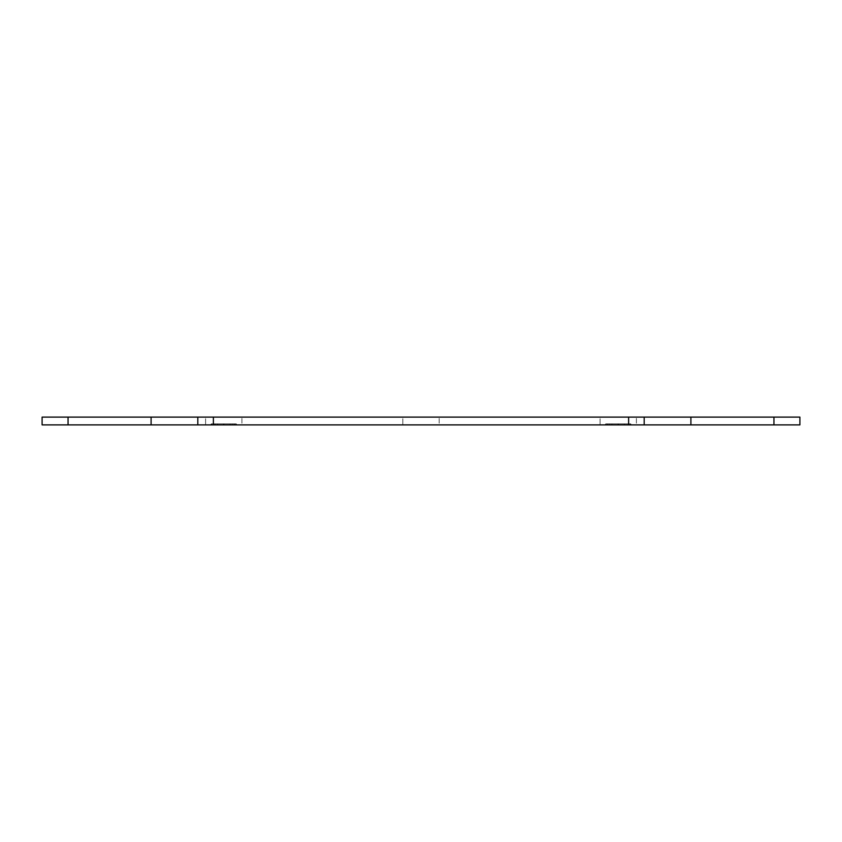 <?xml version="1.0" encoding="UTF-8"?>
<svg xmlns="http://www.w3.org/2000/svg" width="842" height="842" viewBox="0 0 842 842"><rect width="100%" height="100%" fill="white"/><g stroke="black" fill="none" stroke-linecap="round" stroke-linejoin="round"><path stroke-width="0.63" stroke-dasharray="4.21 3.16" d="M217.152 424.894L217.668 423.852L217.152 424.894M214.678 424.894L215.205 423.852L214.678 424.894M773.945 424.894L607.85 424.894L628.616 424.894L628.616 423.852L628.616 424.894L628.616 423.852L607.819 423.852L618.196 423.852L617.712 424.894L618.196 423.852L628.616 423.852L618.196 423.852L617.712 424.894L618.196 423.852L607.85 423.852L628.616 423.852L629.132 424.894L628.648 423.852L629.132 424.894L213.384 424.894L213.384 423.852L213.384 424.894L213.384 423.852L223.804 423.852L224.288 424.894L223.804 423.852L213.384 423.852L234.15 423.852L223.804 423.852L224.288 424.894L223.804 423.852L213.384 423.852L213.384 424.894L213.352 423.852L213.384 424.894L42.1 424.894L42.1 417.106L799.9 417.106L799.9 424.894L773.945 424.894L773.945 417.106M211.268 423.852L210.784 424.894L236.739 424.894L210.784 424.894L236.739 424.894L210.784 424.894L211.268 423.852L236.255 423.852L236.739 424.894L236.255 423.852L211.268 423.852M235.707 424.894L211.826 424.894L211.342 423.852L236.192 423.852L211.342 423.852L236.192 423.852L211.342 423.852L211.826 424.894L235.707 424.894L236.192 423.852L235.707 424.894L211.826 424.894L235.707 424.894M624.332 424.894L611.618 424.894L624.332 424.894L611.618 424.894L624.332 424.894L624.332 423.852L624.332 424.894M626.795 424.894L609.155 424.894L626.795 424.894L609.155 424.894L626.795 424.894L626.795 423.852L626.795 424.894M630.732 423.852L631.216 424.894L605.261 424.894L631.216 424.894L605.261 424.894L631.216 424.894L630.732 423.852L605.745 423.852L605.261 424.894L605.745 423.852L630.732 423.852M630.174 424.894L606.293 424.894L605.808 423.852L630.658 423.852L605.808 423.852L630.658 423.852L605.808 423.852L606.293 424.894L630.174 424.894L630.658 423.852L630.174 424.894L606.293 424.894L630.174 424.894M205.595 424.894L205.595 417.106L241.928 417.106L205.595 417.106L241.928 417.106L205.595 417.106L205.595 424.894L241.928 424.894L241.928 417.106L241.928 424.894L205.595 424.894M600.072 424.894L600.072 417.106L636.405 417.106L600.072 417.106L636.405 417.106L600.072 417.106L600.072 424.894L636.405 424.894L636.405 417.106L636.405 424.894L600.072 424.894M402.834 424.894L402.834 417.106L439.166 417.106L402.834 417.106L439.166 417.106L402.834 417.106L402.834 424.894L439.166 424.894L439.166 417.106L439.166 424.894L402.834 424.894M215.205 423.852L215.205 424.894L232.845 424.894L215.205 424.894L232.845 424.894L215.205 424.894L215.205 423.852L215.205 424.894L215.205 423.852L232.36 423.852L215.205 423.852M628.616 424.894L607.335 424.894L628.616 424.894L628.616 417.106M213.384 424.894L223.246 424.894L223.73 423.852L223.246 424.894L234.665 424.894L213.384 424.894L234.15 424.894L213.384 424.894L213.384 417.106M229.866 424.894L217.668 424.894L230.382 424.894L229.866 423.852L217.625 423.852L217.668 424.894L217.668 423.852L217.668 424.894L217.668 423.852L229.898 423.852L217.668 423.852L229.898 423.852L229.866 424.894M644.183 424.894L644.183 417.106M68.055 424.894L68.055 417.106M197.817 424.894L197.817 417.106M618.27 423.852L618.754 424.894L618.27 423.852M609.671 423.852L626.795 423.852L609.64 423.852L626.795 423.852L609.64 423.852L609.671 424.894L609.64 423.852M612.134 423.852L624.332 423.852L612.102 423.852L624.332 423.852L612.102 423.852L612.134 424.894L612.134 423.852M607.85 423.852L607.85 424.894L607.85 423.852M234.15 423.852L234.15 424.894L234.15 423.852M223.73 423.852L223.246 424.894L223.73 423.852M690.903 424.894L690.903 417.106M151.097 424.894L151.097 417.106M232.329 423.852L232.329 424.894L232.36 423.852M607.819 423.852L607.335 424.894L607.819 423.852M612.102 423.852L611.618 424.894L612.102 423.852M234.181 423.852L234.665 424.894L234.181 423.852M229.898 423.852L230.382 424.894L229.898 423.852"/><path stroke-width="1.26" d="M773.945 424.894L42.1 424.894L42.1 417.106L799.9 417.106L799.9 424.894L773.945 424.894L773.945 417.106M644.183 424.894L644.183 417.106M628.616 424.894L628.616 417.106M213.384 424.894L213.384 417.106M197.817 424.894L197.817 417.106M68.055 424.894L68.055 417.106M690.903 424.894L690.903 417.106M151.097 424.894L151.097 417.106"/></g></svg>
